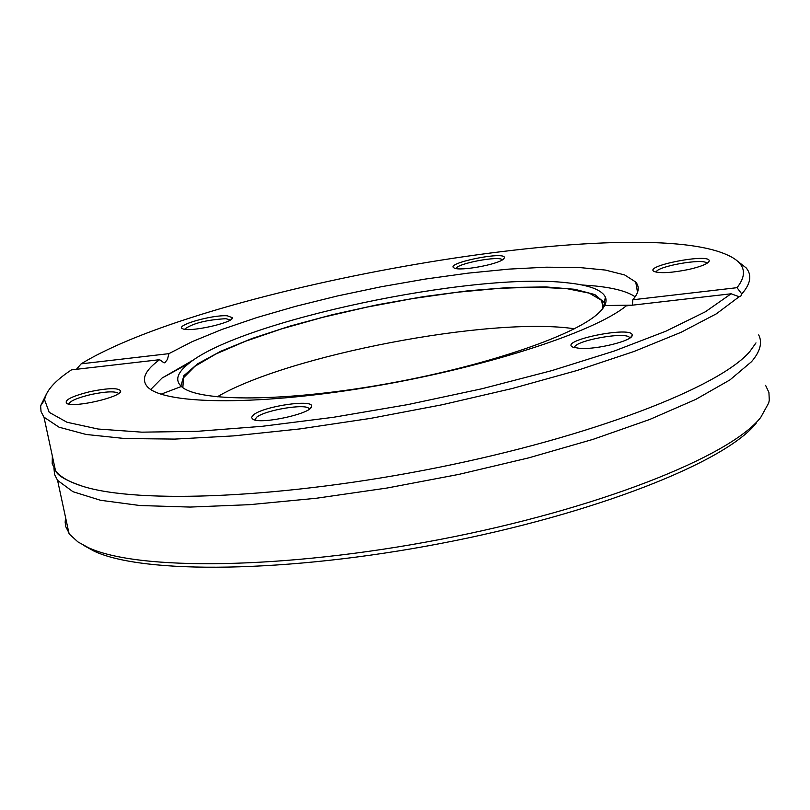 <?xml version="1.0" encoding="UTF-8"?>
<svg xmlns="http://www.w3.org/2000/svg" width="810" height="810" viewBox="0 0 810 810"><rect width="100%" height="100%" fill="white"/><g stroke="black" fill="none" stroke-linecap="round" stroke-linejoin="round"><path stroke-width="1.21" d="M83.703 545.383L94.112 551.164C143.036 574.26 286.75 573.075 440.549 543.5C594.368 514.067 725.952 462.054 756.317 423.022M765.602 385.368L768.923 392.465L769.287 400.201L768.72 402.914L760.782 417.342C730.144 456.749 596.413 509.51 439.972 539.47C283.551 569.572 137.589 570.878 88.189 547.57L77.973 541.941L69.832 534.549L65.843 526.865L65.154 522.258L65.57 517.468M53.956 468.301L54.594 474.538L57.581 480.37L72.991 491.721L100.541 500.276L139.897 505.521L190.127 507.07L249.642 504.67L316.194 498.272L387.018 488.035L458.966 474.366L528.758 457.852L593.244 439.283L649.64 419.509L695.729 399.421L729.972 379.89L751.538 361.675C760.205 351.56 762.595 342.64 758.697 334.915M76.424 369.289L81.162 363.842C206.894 286.75 632.043 211.957 726.975 254.806C744.815 262.612 748.156 273.567 737.009 287.682L632.782 299.791L632.438 305.167L605.009 305.532M603.754 305.572L602.559 305.613M181.045 386.603L160.967 394.227M46.838 393.194L40.632 405.78L41.047 411.683L43.983 417.16L59.039 427.194L86.164 434.474L125.034 438.554L174.747 439.091L233.756 435.881L299.882 428.925L370.423 418.406L442.26 404.737L512.183 388.517L577.054 370.484L634.088 351.459L681.048 332.313L716.364 313.824L739.155 296.723L731.106 293.787L705.399 311.769L666.012 331.148L614.152 351.074L551.853 370.605L481.94 388.759L407.825 404.595L333.234 417.322L261.883 426.343L197.164 431.325L141.861 432.165L98.05 429.027L66.997 422.253L49.218 412.341L44.601 399.846C46.038 390.744 54.999 380.751 71.462 369.866L159.641 359.691C145.557 369.897 141.264 378.645 146.762 385.965C160.461 404.322 252.102 406.347 366.606 387.514C481.008 368.833 593.447 332.809 626.211 305.886L731.106 293.787M52.346 456.03L52.194 463.644L55.505 470.681C60.061 476.776 68.951 481.92 82.185 486.121C138.024 504.306 284.948 498.282 437.785 467.552C590.662 436.924 719.24 387.464 749.847 351.51L755.983 342.893M737.009 287.682L741.788 293.969L740.694 296.389L739.155 296.723M741.788 293.969C750.698 283.804 752.156 275.106 746.172 267.897L737.049 260.779M81.162 363.842L168.885 353.656L167.488 359.356L165.027 362.556L164.086 362.9L159.641 359.691M632.782 299.791C638.847 292.886 639.829 286.973 635.739 282.032L624.611 274.934L605.293 270.054L578.785 267.472L546.244 267.189L508.923 269.112L468.099 273.142L425.088 279.096L381.176 286.76L337.659 295.913L295.782 306.291L256.78 317.581L221.879 329.478L192.213 341.628L168.885 353.656M227.154 315.768C211.623 314.736 173.968 325.711 182.736 328.769C189.267 332.535 233.229 322.795 232.521 317.743L227.154 315.768M689.006 269.406C701.369 266.5 708.102 263.706 709.185 261.043C710.896 252.69 641.348 266.196 654.531 271.644C661.011 273.507 672.492 272.757 689.006 269.406M503.334 259.23L504.448 257.793C505.977 250.584 443.08 263.493 454.329 268.07C459.928 271.35 497.34 264.617 503.334 259.23M90.538 391.524C71.482 396.292 63.615 400.312 66.947 403.582C74.591 407.886 121.378 397.022 120.67 391.119C118.918 387.737 108.874 387.879 90.538 391.524M580.011 348.432C597.112 349.626 632.61 340.726 632.164 335.38C634.028 325.235 557.351 340.615 573.055 347.227L580.011 348.432M253.54 414.801L251.444 417.484L253.125 419.469C262.187 424.501 312.265 413.323 311.567 406.438C313.936 398.864 263.999 406.114 253.54 414.801M635.151 296.814C627.487 291.549 614.193 287.935 595.269 285.991L581.742 284.938M194.673 359.265L162 378.088L150.741 389.488M68.708 404.089C69.984 400.97 77.517 397.75 91.297 394.45C105.948 391.453 114.98 391.078 118.412 393.296L118.564 393.538M184.548 329.255C192.415 323.403 206.155 319.879 225.767 318.695L230.475 319.889M456.121 268.566C456.577 263.544 499.922 255.383 502.311 259.889L502.332 259.909M656.262 272.17C655.817 266.49 703.839 257.924 706.786 263.179L706.928 263.382M574.665 347.753C572.569 341.081 625.765 331.138 629.522 337.527L629.795 338.064M254.765 419.995L256.648 417.221C265.265 410.022 306.089 403.279 309.015 408.604L309.309 409.182M598.246 313.369C604.989 307.172 607.368 301.745 605.374 297.098C601.83 289.838 589.113 285.079 567.243 282.811C473.07 271.593 240.084 321.114 189.186 363.174C176.884 372.701 174.504 380.67 182.058 387.079C199.766 401.993 284.026 401.861 382.624 384.558C481.18 367.365 573.804 336.221 598.246 313.369M604.969 304.945L604.351 302.586L594.823 294.567L574.877 289.302L545.97 286.932L509.844 287.459L468.423 290.76L423.711 296.602L377.743 304.692L332.525 314.665L290.051 326.076L252.214 338.438L220.836 351.226L197.589 363.832L183.89 375.648L180.873 386.046M603.703 307.223L601.648 300.399L589.346 293.169L567.132 288.704L536.503 287.104L499.243 288.33L457.245 292.248L412.503 298.606L366.991 307.101L322.694 317.338L281.536 328.9L245.389 341.283L215.976 353.95L194.916 366.312L183.536 377.764L182.837 387.666M574.401 328.779C490.85 316.234 287.651 355.337 217.151 396.88M94.112 551.164L88.189 547.57M69.002 533.436L57.581 480.37M44.601 399.846L40.632 405.78M55.505 470.681L43.983 417.16M637.531 292.339L635.739 282.032M191.19 361.665L191.049 360.987M629.633 338.175L629.522 337.527M119.546 392.779L120.67 391.119M231.63 319.049L232.521 317.743M503.526 259.078L504.448 257.793M708.001 262.642L709.185 261.043M630.605 337.476L632.164 335.38M309.147 409.293L309.015 408.604M310.058 408.594L311.567 406.438M55.779 471.045C57.652 475.662 66.45 480.694 82.185 486.121M189.186 363.174L162 378.088M604.351 302.586L605.374 297.098M603.015 308.205L601.648 300.399"/></g></svg>

